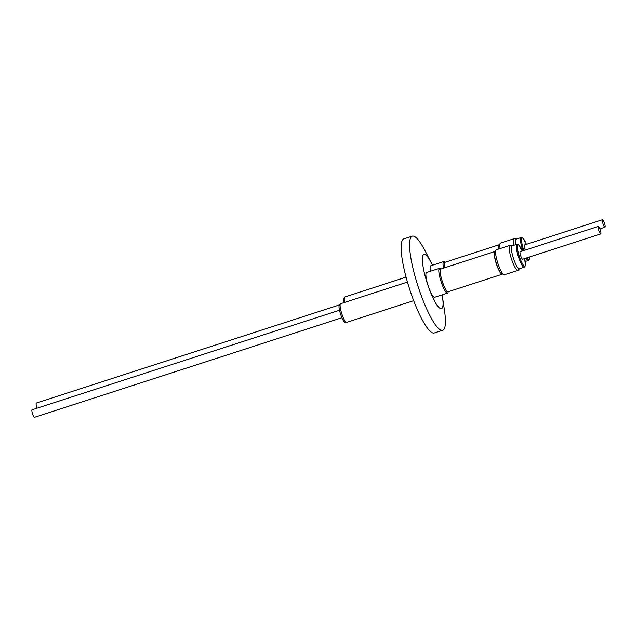 <?xml version="1.0" encoding="UTF-8"?>
<svg xmlns="http://www.w3.org/2000/svg" width="637" height="637" viewBox="0 0 637 637"><rect width="100%" height="100%" fill="white"/><g stroke="black" fill="none" stroke-linecap="round" stroke-linejoin="round"><path stroke-width="0.96" d="M519.505 268.726L518.215 270.192A13.114 2.644 -107.9 0 1 517.945 270.375A13.114 2.644 -107.9 0 1 510.985 257.428A13.114 2.644 -107.9 0 1 509.863 245.412A13.114 2.644 -107.9 0 1 510.189 245.404L512.092 245.834M509.863 245.412L496.271 249.815A13.114 2.644 72.1 0 0 497.401 261.831A13.114 2.644 72.1 0 0 504.361 274.778L517.945 270.375M516.918 244.274L511.957 245.882A12.031 2.429 72.1 0 0 512.992 256.902A12.031 2.429 72.1 0 0 519.37 268.766L524.331 267.166A12.031 2.429 -107.9 0 1 517.945 255.294A12.031 2.429 -107.9 0 1 516.918 244.274L518.645 244.823L522.221 251.058M598.071 227.075A3.941 0.796 72.1 0 0 599.098 231.398A3.941 0.796 72.1 0 0 600.715 233.922A3.941 0.796 72.1 0 0 600.93 233.269A3.941 0.796 72.1 0 0 599.911 228.946A3.941 0.796 72.1 0 0 598.286 226.422A3.941 0.796 72.1 0 0 598.071 227.075M600.715 233.922L522.619 259.211A3.941 0.796 -107.9 0 1 520.994 256.695A3.941 0.796 -107.9 0 1 519.975 252.371A3.941 0.796 -107.9 0 1 520.19 251.719L598.286 226.422M440.454 269.347L438.877 269.857A11.737 2.365 72.1 0 0 438.821 269.881M502.593 273.894A11.944 2.413 -107.9 0 1 502.561 273.95A11.944 2.413 -107.9 0 1 502.235 274.228L448.177 291.738A11.944 2.413 -107.9 0 1 447.118 291.252A11.944 2.413 -107.9 0 1 442.205 281.116A11.944 2.413 -107.9 0 1 440.239 270.024A11.944 2.413 -107.9 0 1 440.486 269.292A11.944 2.413 -107.9 0 1 440.82 269.013L494.869 251.504A11.944 2.413 -107.9 0 1 495.363 251.567M502.235 274.228A11.944 2.413 -107.9 0 1 496.573 264.554A11.944 2.413 -107.9 0 1 494.543 251.79A11.944 2.413 -107.9 0 1 494.869 251.504M502.808 273.822L502.282 273.998A11.737 2.365 -107.9 0 1 496.725 264.49A11.737 2.365 -107.9 0 1 494.726 251.941A11.737 2.365 -107.9 0 1 495.045 251.671L495.578 251.496M448.209 291.73A13.035 2.628 -107.9 0 1 447.548 293.084A13.035 2.628 -107.9 0 1 446.832 292.916A13.035 2.628 -107.9 0 1 442.102 284.548A13.035 2.628 -107.9 0 1 438.877 272.11A13.035 2.628 -107.9 0 1 439.028 268.846A13.035 2.628 -107.9 0 1 439.514 268.288A13.035 2.628 -107.9 0 1 440.852 268.997M447.548 293.084L434.625 297.272A13.035 2.628 -107.9 0 1 429.744 290.13A13.035 2.628 -107.9 0 1 425.962 276.299A13.035 2.628 -107.9 0 1 426.599 272.469L439.514 268.288M339.449 310.251L32.065 409.806A3.941 0.796 72.1 0 0 31.85 410.459A3.941 0.796 72.1 0 0 32.869 414.783A3.941 0.796 72.1 0 0 34.494 417.307L341.878 317.752M602.291 220.346A3.941 0.796 72.1 0 0 603.311 224.67A3.941 0.796 72.1 0 0 604.935 227.194A3.941 0.796 72.1 0 0 605.15 226.541A3.941 0.796 72.1 0 0 604.131 222.217A3.941 0.796 72.1 0 0 602.506 219.693A3.941 0.796 72.1 0 0 602.291 220.346M525.254 250.078A3.941 0.796 -107.9 0 1 524.187 245.643A3.941 0.796 -107.9 0 1 524.41 244.99L602.506 219.693M444.674 262.619L443.089 263.129A11.737 2.365 72.1 0 0 443.041 263.153M444.73 267.747A11.944 2.413 -107.9 0 1 444.459 263.296A11.944 2.413 -107.9 0 1 444.706 262.563A11.944 2.413 -107.9 0 1 445.032 262.285L499.089 244.775A11.944 2.413 -107.9 0 1 499.583 244.839M498.596 249.067A11.944 2.413 -107.9 0 1 498.755 245.062A11.944 2.413 -107.9 0 1 499.089 244.775M498.763 249.011A11.737 2.365 -107.9 0 1 498.938 245.213A11.737 2.365 -107.9 0 1 499.265 244.942L499.79 244.767M443.511 268.137A13.035 2.628 -107.9 0 1 443.097 265.382A13.035 2.628 -107.9 0 1 443.248 262.118A13.035 2.628 -107.9 0 1 443.734 261.56A13.035 2.628 -107.9 0 1 445.072 262.269M430.397 271.243A13.035 2.628 -107.9 0 1 430.182 269.57A13.035 2.628 -107.9 0 1 430.811 265.74L443.734 261.56M339.314 304.94L36.285 403.078A3.941 0.796 72.1 0 0 36.07 403.731A3.941 0.796 72.1 0 0 37.137 408.166M432.499 265.199A28.498 5.749 72.1 0 0 431.313 262.81L425.038 250.747A49.455 9.977 72.1 0 0 412.25 236.152L403.818 238.891A49.455 9.977 72.1 0 0 402.449 240.061A49.455 9.977 72.1 0 0 410.873 292.932A49.455 9.977 72.1 0 0 434.291 332.976L442.723 330.245A49.455 9.977 72.1 0 0 444.093 329.074A49.455 9.977 72.1 0 0 444.53 310.928L442.54 297.479A28.498 5.749 72.1 0 0 442.102 294.851M412.25 236.152A49.455 9.977 72.1 0 0 410.881 237.33A49.455 9.977 72.1 0 0 419.305 290.201A49.455 9.977 72.1 0 0 442.723 330.245M431.313 262.81A28.498 5.749 72.1 0 0 423.151 255.071A28.498 5.749 72.1 0 0 428.789 287.773A28.498 5.749 72.1 0 0 442.293 307.942A28.498 5.749 72.1 0 0 442.54 297.479M444.666 267.763A11.737 2.365 -107.9 0 1 444.419 263.511A11.737 2.365 -107.9 0 1 444.443 263.407M522.897 250.843A12.031 2.429 -107.9 0 1 522.165 248.565A12.031 2.429 -107.9 0 1 521.13 237.545L516.177 239.154A12.031 2.429 72.1 0 0 515.859 244.616M513.852 245.269A13.114 2.644 -107.9 0 1 514.083 238.684A13.114 2.644 -107.9 0 1 514.409 238.676L516.312 239.106M514.083 238.684L500.491 243.087A13.114 2.644 72.1 0 0 500.069 248.589M446.051 292.2A11.737 2.365 72.1 0 0 446.107 292.184L447.684 291.674M447.039 291.173A11.737 2.365 -107.9 0 1 446.959 291.101A11.737 2.365 -107.9 0 1 442.134 281.14A11.737 2.365 -107.9 0 1 440.207 270.239A11.737 2.365 -107.9 0 1 440.223 270.136M522.197 251.066A11.187 2.261 72.1 0 0 517.706 244.998A11.187 2.261 72.1 0 0 518.916 255.071A11.187 2.261 72.1 0 0 524.267 265.987A11.187 2.261 72.1 0 0 524.625 258.566M340.612 303.714A9.81 1.975 72.1 0 0 340.341 303.945A9.81 1.975 72.1 0 0 342.013 314.431A9.81 1.975 72.1 0 0 346.655 322.37C345.023 323.023 343.399 321.406 341.782 317.529C339.163 310.561 338.398 306.254 339.489 304.605L340.612 303.714L407.425 282.072M525.246 261.504L528.543 260.429A12.031 2.429 -107.9 0 1 526.106 258.089M526.417 244.337A11.187 2.261 72.1 0 0 521.926 238.27A11.187 2.261 72.1 0 0 523.128 248.342A11.187 2.261 72.1 0 0 523.845 250.532M527.141 257.746A11.187 2.261 72.1 0 0 529.673 256.926M406.056 277.151L344.832 296.985A9.81 1.975 72.1 0 0 344.561 297.216A9.81 1.975 72.1 0 0 344.752 302.368M524.331 267.166L525.414 265.685L524.649 258.558M528.543 260.429L529.387 259.673L529.713 256.918M604.935 227.194L599.863 228.834M344.832 296.985L343.295 299.04L343.518 302.766M526.433 244.329L522.866 238.095L521.13 237.545M413.668 300.664L346.655 322.37"/></g></svg>
